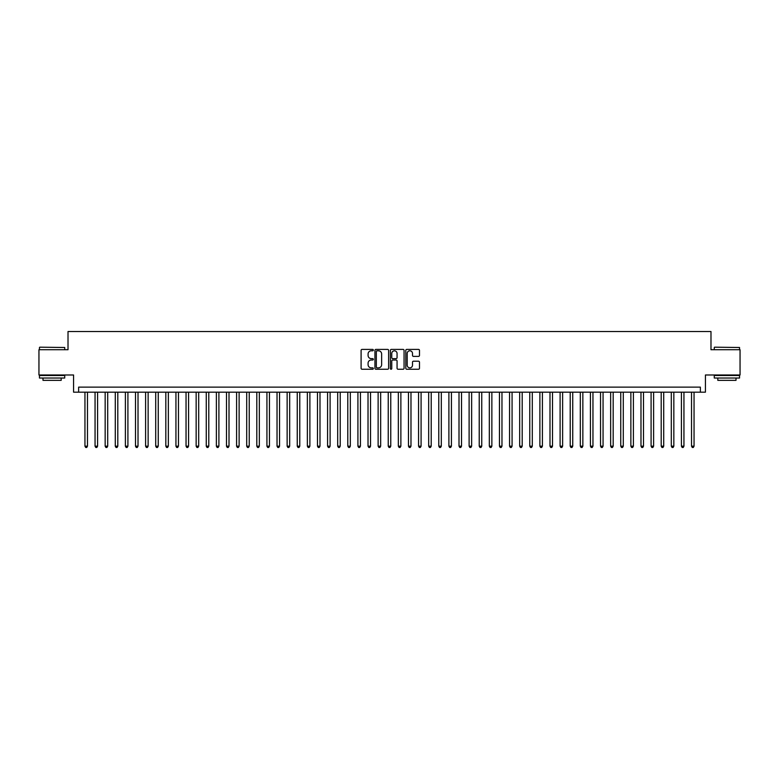 <?xml version="1.0" encoding="UTF-8"?>
<svg xmlns="http://www.w3.org/2000/svg" width="779" height="779" viewBox="0 0 779 779"><rect width="100%" height="100%" fill="white"/><g stroke="black" fill="none" stroke-linecap="round" stroke-linejoin="round"><path stroke-width="1.17" d="M373.326 350.092A0.691 0.691 0 0 0 372.635 349.401L362.089 349.401A0.993 0.993 0 0 0 361.096 350.394L361.096 368.253A0.993 0.993 0 0 0 362.089 369.246L372.635 369.246A0.691 0.691 0 0 0 373.326 368.555A0.691 0.691 0 0 0 372.635 367.854L371.262 367.854A3.174 3.174 0 0 1 368.087 364.679L368.087 363.189A3.174 3.174 0 0 1 371.262 360.015L372.635 360.015A0.691 0.691 0 0 0 373.326 359.323A0.691 0.691 0 0 0 372.635 358.632L371.262 358.632A3.174 3.174 0 0 1 368.087 355.448L368.087 353.968A3.174 3.174 0 0 1 371.262 350.793L372.635 350.793A0.691 0.691 0 0 0 373.326 350.092M418.498 356.392A0.993 0.993 0 0 0 419.492 355.399L419.492 350.394A0.993 0.993 0 0 0 418.498 349.401L406.794 349.401A0.993 0.993 0 0 0 405.801 350.394L405.801 368.253A0.993 0.993 0 0 0 406.794 369.246L418.498 369.246A0.993 0.993 0 0 0 419.492 368.253L419.492 362.196A0.993 0.993 0 0 0 418.498 361.213L413.493 361.213A0.993 0.993 0 0 0 412.5 362.196L412.5 365.205A2.658 2.658 0 0 1 409.842 367.854A2.658 2.658 0 0 1 407.193 365.205L407.193 353.442A2.658 2.658 0 0 1 409.842 350.793A2.658 2.658 0 0 1 412.5 353.442L412.5 355.399A0.993 0.993 0 0 0 413.493 356.392L418.498 356.392M700.37 392.178L705.423 392.178L705.423 374.991L740.05 374.991L740.05 349.722L710.984 349.722L710.984 331.523L68.016 331.523L68.016 349.722L38.95 349.722L38.95 374.991L73.577 374.991L73.577 392.178L700.37 392.178L700.37 387.124L78.63 387.124L78.63 392.178M388.633 350.394A0.993 0.993 0 0 0 387.64 349.401L375.926 349.401A0.993 0.993 0 0 0 374.942 350.394L374.942 368.253A0.993 0.993 0 0 0 375.926 369.246L387.64 369.246A0.993 0.993 0 0 0 388.633 368.253L388.633 350.394M391.36 349.401L403.074 349.401A0.993 0.993 0 0 1 404.058 350.394L404.058 368.253A0.993 0.993 0 0 1 403.074 369.246L398.059 369.246A0.993 0.993 0 0 1 397.066 368.253L397.066 361.008A0.993 0.993 0 0 0 396.073 360.015L392.752 360.015A0.993 0.993 0 0 0 391.759 361.008L391.759 368.555A0.691 0.691 0 0 1 391.068 369.246A0.691 0.691 0 0 1 390.367 368.555L390.367 350.394A0.993 0.993 0 0 1 391.36 349.401M377.026 350.793A0.691 0.691 0 0 0 376.325 351.485L376.325 367.162A0.691 0.691 0 0 0 377.026 367.854L378.458 367.854A3.174 3.174 0 0 0 381.632 364.679L381.632 353.968A3.174 3.174 0 0 0 378.458 350.793L377.026 350.793M397.066 353.491A2.658 2.658 0 0 0 394.408 350.842A2.658 2.658 0 0 0 391.759 353.491L391.759 357.639A0.993 0.993 0 0 0 392.752 358.632L396.073 358.632A0.993 0.993 0 0 0 397.066 357.639L397.066 353.491M84.95 392.178L84.95 446.163L87.472 446.163L87.472 392.178M87.472 446.163L86.722 447.477L85.709 447.477L84.95 446.163M39.758 347.191L64.725 347.492L39.758 347.191M52.096 378.029L39.456 378.029L39.456 375.497L64.725 375.497L64.725 378.029L52.096 378.029M61.19 378.029L61.19 380.347L42.991 380.347L42.991 378.029M714.577 347.191L739.544 347.492L714.577 347.191M726.904 378.029L714.275 378.029L714.275 375.497L739.544 375.497L739.544 378.029L726.904 378.029M736.009 378.029L736.009 380.347L717.81 380.347L717.81 378.029M95.057 392.178L95.057 446.163L97.589 446.163L97.589 392.178M97.589 446.163L96.83 447.477L95.817 447.477L95.057 446.163M105.165 392.178L105.165 446.163L107.697 446.163L107.697 392.178M107.697 446.163L106.937 447.477L105.925 447.477L105.165 446.163M115.282 392.178L115.282 446.163L117.804 446.163L117.804 392.178M117.804 446.163L117.045 447.477L116.032 447.477L115.282 446.163M125.39 392.178L125.39 446.163L127.912 446.163L127.912 392.178M127.912 446.163L127.152 447.477L126.149 447.477L125.39 446.163M135.497 392.178L135.497 446.163L138.019 446.163L138.019 392.178M138.019 446.163L137.27 447.477L136.257 447.477L135.497 446.163M145.605 392.178L145.605 446.163L148.137 446.163L148.137 392.178M148.137 446.163L147.377 447.477L146.364 447.477L145.605 446.163M155.712 392.178L155.712 446.163L158.244 446.163L158.244 392.178M158.244 446.163L157.485 447.477L156.472 447.477L155.712 446.163M165.83 392.178L165.83 446.163L168.352 446.163L168.352 392.178M168.352 446.163L167.592 447.477L166.579 447.477L165.83 446.163M175.937 392.178L175.937 446.163L178.459 446.163L178.459 392.178M178.459 446.163L177.7 447.477L176.697 447.477L175.937 446.163M186.045 392.178L186.045 446.163L188.576 446.163L188.576 392.178M188.576 446.163L187.817 447.477L186.804 447.477L186.045 446.163M196.152 392.178L196.152 446.163L198.684 446.163L198.684 392.178M198.684 446.163L197.924 447.477L196.912 447.477L196.152 446.163M206.26 392.178L206.26 446.163L208.791 446.163L208.791 392.178M208.791 446.163L208.032 447.477L207.019 447.477L206.26 446.163M216.377 392.178L216.377 446.163L218.899 446.163L218.899 392.178M218.899 446.163L218.139 447.477L217.127 447.477L216.377 446.163M226.485 392.178L226.485 446.163L229.007 446.163L229.007 392.178M229.007 446.163L228.257 447.477L227.244 447.477L226.485 446.163M236.592 392.178L236.592 446.163L239.124 446.163L239.124 392.178M239.124 446.163L238.364 447.477L237.352 447.477L236.592 446.163M246.7 392.178L246.7 446.163L249.231 446.163L249.231 392.178M249.231 446.163L248.472 447.477L247.459 447.477L246.7 446.163M256.807 392.178L256.807 446.163L259.339 446.163L259.339 392.178M259.339 446.163L258.579 447.477L257.567 447.477L256.807 446.163M266.924 392.178L266.924 446.163L269.446 446.163L269.446 392.178M269.446 446.163L268.687 447.477L267.684 447.477L266.924 446.163M277.032 392.178L277.032 446.163L279.554 446.163L279.554 392.178M279.554 446.163L278.804 447.477L277.791 447.477L277.032 446.163M287.139 392.178L287.139 446.163L289.671 446.163L289.671 392.178M289.671 446.163L288.912 447.477L287.899 447.477L287.139 446.163M297.247 392.178L297.247 446.163L299.779 446.163L299.779 392.178M299.779 446.163L299.019 447.477L298.006 447.477L297.247 446.163M307.364 392.178L307.364 446.163L309.886 446.163L309.886 392.178M309.886 446.163L309.127 447.477L308.114 447.477L307.364 446.163M317.472 392.178L317.472 446.163L319.994 446.163L319.994 392.178M319.994 446.163L319.234 447.477L318.231 447.477L317.472 446.163M327.579 392.178L327.579 446.163L330.111 446.163L330.111 392.178M330.111 446.163L329.351 447.477L328.339 447.477L327.579 446.163M337.687 392.178L337.687 446.163L340.219 446.163L340.219 392.178M340.219 446.163L339.459 447.477L338.446 447.477L337.687 446.163M347.794 392.178L347.794 446.163L350.326 446.163L350.326 392.178M350.326 446.163L349.567 447.477L348.554 447.477L347.794 446.163M357.912 392.178L357.912 446.163L360.434 446.163L360.434 392.178M360.434 446.163L359.674 447.477L358.661 447.477L357.912 446.163M368.019 392.178L368.019 446.163L370.541 446.163L370.541 392.178M370.541 446.163L369.782 447.477L368.779 447.477L368.019 446.163M378.127 392.178L378.127 446.163L380.658 446.163L380.658 392.178M380.658 446.163L379.899 447.477L378.886 447.477L378.127 446.163M388.234 392.178L388.234 446.163L390.766 446.163L390.766 392.178M390.766 446.163L390.006 447.477L388.994 447.477L388.234 446.163M398.342 392.178L398.342 446.163L400.873 446.163L400.873 392.178M400.873 446.163L400.114 447.477L399.101 447.477L398.342 446.163M408.459 392.178L408.459 446.163L410.981 446.163L410.981 392.178M410.981 446.163L410.221 447.477L409.218 447.477L408.459 446.163M418.566 392.178L418.566 446.163L421.088 446.163L421.088 392.178M421.088 446.163L420.339 447.477L419.326 447.477L418.566 446.163M428.674 392.178L428.674 446.163L431.206 446.163L431.206 392.178M431.206 446.163L430.446 447.477L429.433 447.477L428.674 446.163M438.781 392.178L438.781 446.163L441.313 446.163L441.313 392.178M441.313 446.163L440.554 447.477L439.541 447.477L438.781 446.163M448.889 392.178L448.889 446.163L451.421 446.163L451.421 392.178M451.421 446.163L450.661 447.477L449.649 447.477L448.889 446.163M459.006 392.178L459.006 446.163L461.528 446.163L461.528 392.178M461.528 446.163L460.769 447.477L459.766 447.477L459.006 446.163M469.114 392.178L469.114 446.163L471.636 446.163L471.636 392.178M471.636 446.163L470.886 447.477L469.873 447.477L469.114 446.163M479.221 392.178L479.221 446.163L481.753 446.163L481.753 392.178M481.753 446.163L480.994 447.477L479.981 447.477L479.221 446.163M489.329 392.178L489.329 446.163L491.861 446.163L491.861 392.178M491.861 446.163L491.101 447.477L490.088 447.477L489.329 446.163M499.446 392.178L499.446 446.163L501.968 446.163L501.968 392.178M501.968 446.163L501.209 447.477L500.196 447.477L499.446 446.163M509.554 392.178L509.554 446.163L512.076 446.163L512.076 392.178M512.076 446.163L511.316 447.477L510.313 447.477L509.554 446.163M519.661 392.178L519.661 446.163L522.193 446.163L522.193 392.178M522.193 446.163L521.433 447.477L520.421 447.477L519.661 446.163M529.769 392.178L529.769 446.163L532.3 446.163L532.3 392.178M532.3 446.163L531.541 447.477L530.528 447.477L529.769 446.163M539.876 392.178L539.876 446.163L542.408 446.163L542.408 392.178M542.408 446.163L541.648 447.477L540.636 447.477L539.876 446.163M549.993 392.178L549.993 446.163L552.515 446.163L552.515 392.178M552.515 446.163L551.756 447.477L550.743 447.477L549.993 446.163M560.101 392.178L560.101 446.163L562.623 446.163L562.623 392.178M562.623 446.163L561.873 447.477L560.861 447.477L560.101 446.163M570.209 392.178L570.209 446.163L572.74 446.163L572.74 392.178M572.74 446.163L571.981 447.477L570.968 447.477L570.209 446.163M580.316 392.178L580.316 446.163L582.848 446.163L582.848 392.178M582.848 446.163L582.088 447.477L581.076 447.477L580.316 446.163M590.424 392.178L590.424 446.163L592.955 446.163L592.955 392.178M592.955 446.163L592.196 447.477L591.183 447.477L590.424 446.163M600.541 392.178L600.541 446.163L603.063 446.163L603.063 392.178M603.063 446.163L602.303 447.477L601.3 447.477L600.541 446.163M610.648 392.178L610.648 446.163L613.17 446.163L613.17 392.178M613.17 446.163L612.421 447.477L611.408 447.477L610.648 446.163M620.756 392.178L620.756 446.163L623.288 446.163L623.288 392.178M623.288 446.163L622.528 447.477L621.515 447.477L620.756 446.163M630.863 392.178L630.863 446.163L633.395 446.163L633.395 392.178M633.395 446.163L632.636 447.477L631.623 447.477L630.863 446.163M640.981 392.178L640.981 446.163L643.503 446.163L643.503 392.178M643.503 446.163L642.743 447.477L641.73 447.477L640.981 446.163M651.088 392.178L651.088 446.163L653.61 446.163L653.61 392.178M653.61 446.163L652.851 447.477L651.848 447.477L651.088 446.163M661.196 392.178L661.196 446.163L663.718 446.163L663.718 392.178M663.718 446.163L662.968 447.477L661.955 447.477L661.196 446.163M671.303 392.178L671.303 446.163L673.835 446.163L673.835 392.178M673.835 446.163L673.075 447.477L672.063 447.477L671.303 446.163M681.411 392.178L681.411 446.163L683.943 446.163L683.943 392.178M683.943 446.163L683.183 447.477L682.17 447.477L681.411 446.163M691.528 392.178L691.528 446.163L694.05 446.163L694.05 392.178M694.05 446.163L693.291 447.477L692.278 447.477L691.528 446.163M39.456 349.722L39.456 347.492M45.221 375.497L45.221 374.991M58.97 375.497L58.97 374.991M64.725 349.722L64.725 347.492M714.275 349.722L714.275 347.492M720.03 375.497L720.03 374.991M733.779 375.497L733.779 374.991M739.544 349.722L739.544 347.492"/></g></svg>
